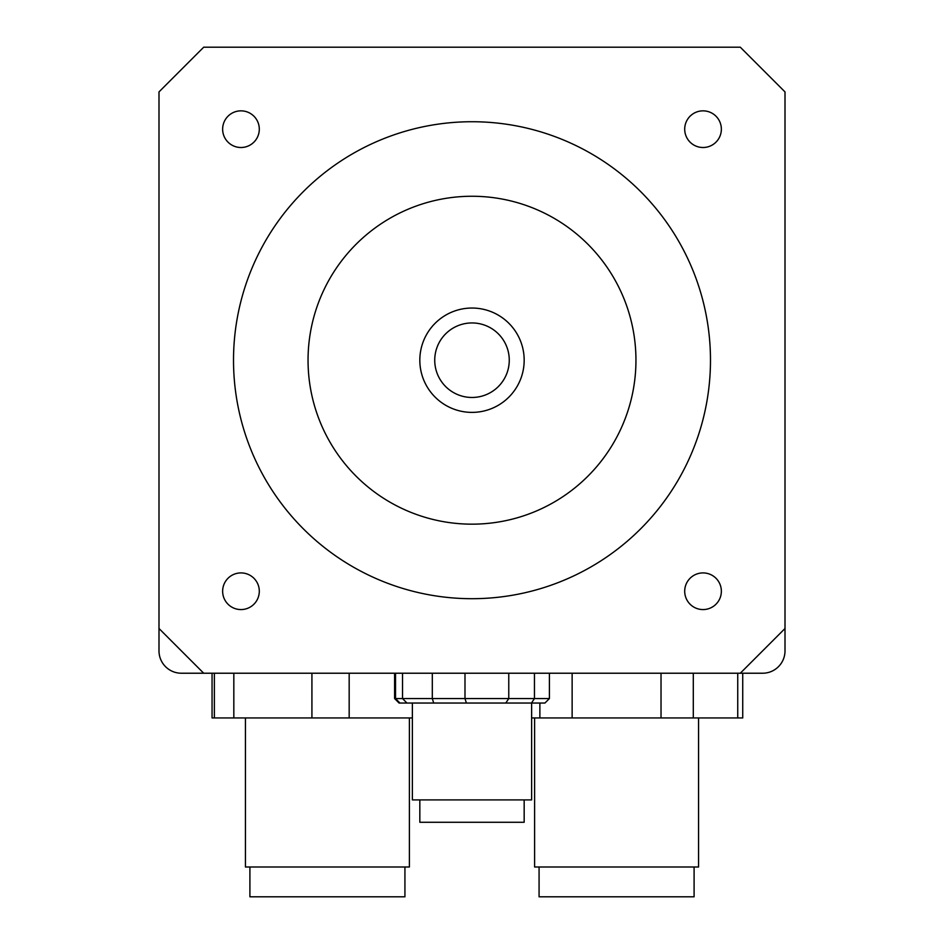<?xml version="1.0" encoding="UTF-8"?>
<svg xmlns="http://www.w3.org/2000/svg" width="944" height="944" viewBox="0 0 944 944"><rect width="100%" height="100%" fill="white"/><g stroke="black" fill="none" stroke-linecap="round" stroke-linejoin="round"><path stroke-width="1.42" d="M524.168 799.91L524.168 822.271L419.832 822.271L419.832 799.91M412.375 703.032L412.375 799.91L531.625 799.91L531.625 703.032M531.484 703.032L544.936 703.032L549.408 698.56L394.592 698.56L399.064 703.032L531.484 703.032L534.457 698.56L534.457 673.225M181.342 673.225A22.361 22.361 0 0 1 158.993 650.864L158.993 91.91L203.703 47.2L740.297 47.2L785.007 91.91L785.007 650.864A22.361 22.361 0 0 1 762.658 673.225L181.342 673.225M742.727 673.225L742.727 717.936L531.625 717.936M539.071 866.993L539.071 896.8L694.088 896.8L694.088 866.993M534.599 717.936L534.599 866.993L698.56 866.993L698.56 717.936M212.058 717.936L212.058 673.225L212.058 717.936L412.375 717.936M249.912 866.993L249.912 896.8L404.929 896.8L404.929 866.993M245.44 717.936L245.44 866.993L409.401 866.993L409.401 717.936M703.032 110.849A18.325 18.325 0 0 1 718.903 138.343A18.325 18.325 0 0 1 687.161 138.343A18.325 18.325 0 0 1 703.032 110.849M240.968 110.849A18.325 18.325 0 0 1 256.839 138.343A18.325 18.325 0 0 1 225.097 138.343A18.325 18.325 0 0 1 240.968 110.849M240.968 572.914A18.325 18.325 0 0 1 256.839 600.408A18.325 18.325 0 0 1 225.097 600.408A18.325 18.325 0 0 1 240.968 572.914M703.032 572.914A18.325 18.325 0 0 1 718.903 600.408A18.325 18.325 0 0 1 687.161 600.408A18.325 18.325 0 0 1 703.032 572.914M472 322.942A37.264 37.264 0 0 1 504.273 378.839A37.264 37.264 0 0 1 439.727 378.839A37.264 37.264 0 0 1 472 322.942M472 308.039A52.168 52.168 0 0 1 517.182 386.297A52.168 52.168 0 0 1 426.818 386.297A52.168 52.168 0 0 1 472 308.039M785.007 628.503L740.297 673.225M203.703 673.225L158.993 628.503M472 121.729A238.49 238.49 0 0 1 678.535 479.458A238.49 238.49 0 0 1 265.465 479.458A238.49 238.49 0 0 1 472 121.729M472 196.258A163.961 163.961 0 0 1 613.989 442.193A163.961 163.961 0 0 1 330.011 442.193A163.961 163.961 0 0 1 472 196.258M399.914 703.032L395.536 698.56L395.536 673.225M508.769 673.225L508.769 698.56L505.795 703.032M406.911 703.032L402.533 698.56L402.533 673.225M464.991 673.225L464.991 698.56L466.395 703.032M433.697 703.032L432.305 698.56L432.305 673.225M737.736 673.225L737.736 717.936M539.874 703.032L539.874 717.936M572.135 673.225L572.135 717.936M661.024 673.225L661.024 717.936M693.297 673.225L693.297 717.936M214.371 673.225L214.371 717.936M233.829 673.225L233.829 717.936M311.921 673.225L311.921 717.936M349.174 673.225L349.174 717.936M549.408 673.225L549.408 698.56M394.592 673.225L394.592 698.56"/></g></svg>
